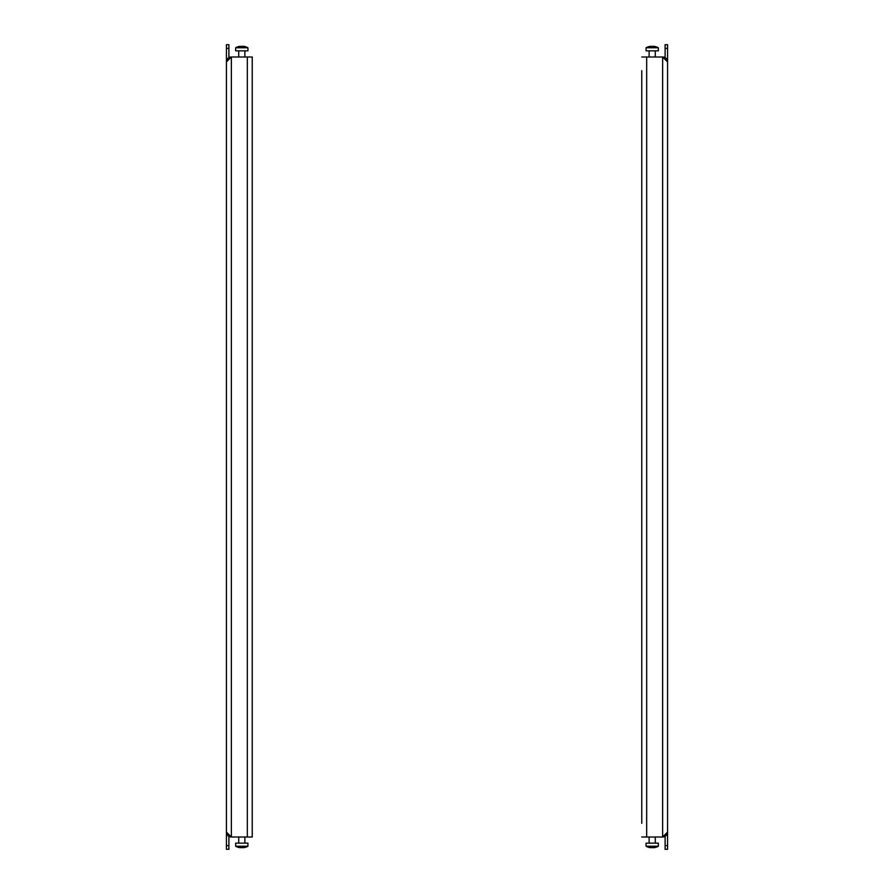 <?xml version="1.0" encoding="UTF-8"?>
<svg xmlns="http://www.w3.org/2000/svg" width="894" height="894" viewBox="0 0 894 894"><rect width="100%" height="100%" fill="white"/><g stroke="black" fill="none" stroke-linecap="round" stroke-linejoin="round"><path stroke-width="1.34" d="M641.758 439.323L641.758 423.957M641.758 470.043L641.758 454.677M641.758 377.883L641.758 362.517M641.758 408.603L641.758 393.237M641.758 523.795L641.758 485.397M641.758 316.442L641.758 308.765M641.758 347.163L641.758 339.485M641.758 557.286L641.758 582.475M641.758 554.515L641.758 526.566M641.758 588.006L641.758 613.195M641.758 649.435L641.758 674.635M641.758 618.726L641.758 643.915M641.758 710.875L641.758 736.064M641.758 680.155L641.758 705.355M641.758 70.693L641.758 823.307M667.561 63.44L667.561 832.102L662.644 837.007L641.758 837.007M667.561 48.388L665.102 48.388L665.102 44.7L667.561 44.7L667.561 61.898C667.282 58.915 665.639 57.283 662.644 56.992L646.675 56.992L646.675 837.007M665.102 845.612L667.561 845.612L667.561 849.3L665.102 849.3L665.102 836.348A4.917 4.917 0 0 1 662.644 837.007C665.639 836.717 667.27 835.085 667.561 832.102L667.561 61.898L662.644 56.992A4.917 4.917 0 0 1 665.102 57.641L665.102 48.388M667.561 845.612L667.561 832.102M641.758 56.992L646.675 56.992M641.758 807.952L641.758 803.035M641.758 797.504L641.758 792.587M641.758 777.232L641.758 772.315M641.758 766.784L641.758 761.878M641.758 746.512L641.758 741.595M641.758 336.714L641.758 331.808M641.758 305.994L641.758 301.088M641.758 285.722L641.758 280.805M641.758 275.274L641.758 270.368M641.758 255.002L641.758 250.085M641.758 244.565L641.758 239.648M641.758 224.282L641.758 219.365M641.758 213.845L641.758 208.928M641.758 193.562L641.758 188.645M641.758 183.125L641.758 178.208M641.758 162.842L641.758 157.936M641.758 152.405L641.758 147.488M641.758 132.122L641.758 127.216M641.758 121.685L641.758 116.768M641.758 101.413L641.758 96.496M641.758 90.965L641.758 86.047M649.625 46.443A12.516 10.84 -90 0 1 650.452 46.32L651.19 46.443A12.516 10.84 90 0 1 652.017 46.32L652.017 46.32A12.516 10.84 90 0 0 651.19 46.443L650.452 46.32A12.516 10.84 -90 0 0 649.625 46.443L649.435 46.477A12.617 12.617 0 0 0 646.06 47.773L658.353 47.773A12.617 12.617 0 0 0 654.967 46.477M646.06 47.773L646.06 50.846L658.353 50.846L658.353 47.773M653.771 46.443L653.961 46.32A12.516 10.84 90 0 1 654.788 46.443A12.516 10.84 90 0 0 653.961 46.32L653.223 46.443A12.516 10.84 -90 0 0 652.385 46.32L652.385 46.32M252.242 431.646L252.242 837.007L247.325 837.007L247.325 56.992L252.242 56.992L252.242 431.646M247.325 837.007L231.356 837.007A4.917 4.917 0 0 1 228.898 836.359L228.898 849.3L226.439 849.3L226.439 832.102C226.73 835.085 228.361 836.717 231.356 837.007L226.439 832.102L226.439 44.7L228.898 44.7L228.898 48.388L226.439 48.388M229.467 57.361A4.917 4.917 0 0 1 231.356 56.992L247.325 56.992M228.898 57.641L228.898 48.388M226.439 832.102L226.439 61.898L231.356 56.992C228.372 57.272 226.73 58.915 226.439 61.898M226.439 845.612L228.898 845.612M252.242 837.007L252.242 56.992M649.435 847.523L649.435 847.523A12.617 12.617 0 0 1 646.06 846.227L658.353 846.227L658.353 843.154L646.06 843.154L646.06 846.227M650.642 846.227L650.452 847.68A12.516 10.84 -90 0 1 649.625 847.557A12.516 10.84 -90 0 0 650.452 847.68L651.19 847.557A12.516 10.84 90 0 0 652.017 847.68L652.385 847.68A12.516 10.84 -90 0 0 653.223 847.557L653.961 847.68A12.516 10.84 90 0 0 654.788 847.557L654.788 847.557A12.516 10.84 90 0 1 653.961 847.68M653.771 847.68L653.223 847.557A12.516 10.84 -90 0 1 652.385 847.68L652.017 847.68M244.565 46.477L244.565 46.477A12.617 12.617 0 0 1 247.94 47.773L235.647 47.773L235.647 50.846L247.94 50.846L247.94 47.773M243.358 47.773L243.548 46.32A12.516 10.84 90 0 1 244.375 46.443A12.516 10.84 90 0 0 243.548 46.32L242.81 46.443A12.516 10.84 -90 0 0 241.983 46.32L241.615 46.32A12.516 10.84 90 0 0 240.777 46.443L240.039 46.32A12.516 10.84 -90 0 0 239.212 46.443L239.212 46.443A12.516 10.84 -90 0 1 240.039 46.32M240.229 46.32L240.777 46.443A12.516 10.84 90 0 1 241.615 46.32L241.983 46.32M244.375 847.557A12.516 10.84 90 0 1 243.548 847.68L242.81 847.557A12.516 10.84 -90 0 1 241.983 847.68L241.983 847.68A12.516 10.84 -90 0 0 242.81 847.557L243.548 847.68A12.516 10.84 90 0 0 244.375 847.557L244.565 847.523A12.617 12.617 0 0 0 247.94 846.227L235.647 846.227A12.617 12.617 0 0 0 239.033 847.523M247.94 846.227L247.94 843.154L235.647 843.154L235.647 846.227M240.229 847.557L240.039 847.68A12.516 10.84 -90 0 1 239.212 847.557A12.516 10.84 -90 0 0 240.039 847.68L240.777 847.557A12.516 10.84 90 0 0 241.615 847.68L241.615 847.68M662.644 56.992L662.644 837.007M231.356 837.007L231.356 56.992M655.28 56.992L655.28 50.846M649.133 56.992L649.133 50.846L649.133 56.992M655.28 837.007L655.28 843.154L655.28 837.007M649.133 837.007L649.133 843.154L649.133 837.007M654.967 847.523A12.617 12.617 0 0 0 658.353 846.227M238.72 56.992L238.72 50.846L238.72 56.992M244.867 56.992L244.867 50.846L244.867 56.992M239.033 46.477A12.617 12.617 0 0 0 235.647 47.773M238.72 837.007L238.72 843.154M244.867 837.007L244.867 843.154L244.867 837.007"/></g></svg>
